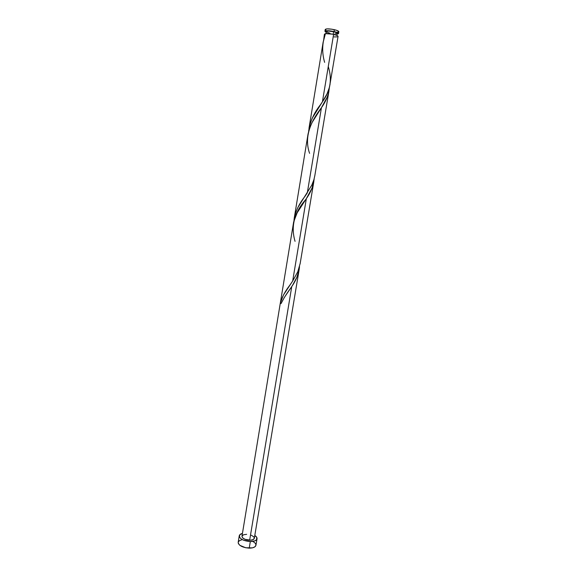 <?xml version="1.0" encoding="UTF-8"?>
<svg xmlns="http://www.w3.org/2000/svg" width="577" height="577" viewBox="0 0 577 577"><rect width="100%" height="100%" fill="white"/><g stroke="black" fill="none" stroke-linecap="round" stroke-linejoin="round"><path stroke-width="0.87" d="M338.533 33.553L338.836 31.713C338.771 31.079 337.285 30.401 334.386 29.687L334.076 31.547L326.683 30.732L324.988 31.165L326.156 32.319L324.923 31.309C325.89 30.451 328.933 30.531 334.076 31.547L334.386 29.687C329.243 28.67 326.193 28.59 325.226 29.463L326.986 28.872L331.739 29.182L336.665 30.329L338.836 31.627M333.174 34.303L333.6 31.728C329.496 30.913 327.058 30.855 326.286 31.54L328.486 31.057L333.6 31.728L333.174 34.303M255.95 545.279L254.738 546.938L252.401 547.854L245.723 547.768L239.852 545.33L238.395 543.649L238.186 542.337C238.719 545.604 242.405 547.537 249.228 548.15L250.324 541.565C243.487 540.938 239.801 539.033 239.253 535.838C239.484 534.713 240.544 533.905 242.441 533.4L239.787 534.778L239.469 537.108L240.926 538.759L243.508 540.195L250.324 541.565L249.228 548.15C253.18 548.085 255.416 547.133 255.943 545.294L257.032 538.795M291.717 282.449L292.676 281.013L306.351 198.625L297.177 212.783L293.65 221.95L241.972 536.257C242.354 538.478 244.915 539.805 249.653 540.238L291.76 286.538L284.439 297.314L281.042 303.596L280.314 303.091L283.523 294.905L291.717 282.449M324.252 35.392L323.812 38.796L324.252 35.392M328.284 66.665C332.33 79.258 330.376 90.971 322.42 101.79L327.022 93.878L329.481 87.214L338.057 36.387C337.985 35.767 336.499 35.103 333.6 34.396L322.42 101.79L320.509 104.653C313.895 113.027 309.936 121.906 308.63 131.289L309.647 125.231L312.301 118.083L322.42 101.79L333.6 34.396C330.188 33.668 327.462 33.416 325.428 33.654L323.091 42.482M309.589 153.345C303.913 137.175 310.599 121.725 321.302 107.899L321.439 107.697C326.063 101.249 328.688 94.635 329.316 87.863L328.501 93.113L327.202 97.131L321.439 107.697L307.296 192.913L321.439 107.697L312.034 122.548L309.575 128.173L308.06 133.943L294.277 217.875L295.741 212.35L298.107 207.121L311.847 185.022L313.924 179.627L314.847 175.48M307.296 192.913L304.93 196.425C298.655 204.287 294.998 212.379 293.953 220.71L294.277 217.875M329.957 84.942L330.03 84.502M295.056 241.345C290.671 226.537 294.234 212.603 305.738 199.541L306.351 198.625C310.866 192.285 313.47 185.664 314.169 178.755L312.049 188.044L306.351 198.625L292.676 281.013L297.768 271.796L300.17 263.458M292.582 285.254L291.76 286.538L249.653 540.238C252.401 540.202 253.959 539.56 254.327 538.305L299.182 269.423L296.845 277.313L292.582 285.254M292.676 281.013L289.878 285.125C285.175 291.169 281.987 297.155 280.314 303.091L281.042 303.596C283.523 298.576 286.74 293.419 290.7 288.125L291.76 286.538C296.174 280.299 298.763 273.671 299.521 266.646L299.182 269.423M325.255 34.115L324.519 34.007L325.255 34.115M334.112 36.914L337.047 36.878M338.057 36.301L336.773 35.37L332.467 34.158L325.428 33.654C322.081 43.08 321.815 52.644 324.62 62.345M254.803 535.449C256.433 536.531 257.176 537.641 257.039 538.781C256.513 540.584 254.277 541.514 250.324 541.565L254.796 540.909L256.57 539.755L256.779 537.403L254.803 535.449M251.327 535.254L253.736 536.783L254.334 537.937L253.476 539.43L250.807 540.202L244.936 539.293L242.528 537.735L241.979 536.249M242.03 536.033L243.595 534.756L246.675 534.324M241.835 539.769L239.491 540.649L238.279 542.005M255.957 544.746L255.092 543.058L253.022 541.5M334.076 31.547L338.353 33.185L338.447 33.718L337.04 34.122L338.526 33.56C338.461 32.932 336.975 32.262 334.076 31.547M334.927 33.819L336.362 33.74M336.831 33.625L337.17 33.264L336.672 32.781L333.6 31.728C335.922 32.298 337.112 32.831 337.17 33.343L336.824 35.392M326.286 31.627L326.806 32.117M327.354 32.384L329.871 33.156M338.41 32.081L337.018 32.312M325.882 30.192L325.233 29.578M280.314 303.091L281.194 303.257L280.314 303.091M324.923 31.302L325.226 29.463M325.947 33.596L326.286 31.54M238.186 542.358L239.246 535.853M324.187 35.774L324.462 34.137M308.976 128.368L323.207 41.768M314.775 175.935L328.977 90.841M300.098 263.913L313.83 181.632M290.7 288.125L287.995 292.034M305.738 199.541L302.99 203.58M321.302 107.899L318.504 112.068"/></g></svg>
